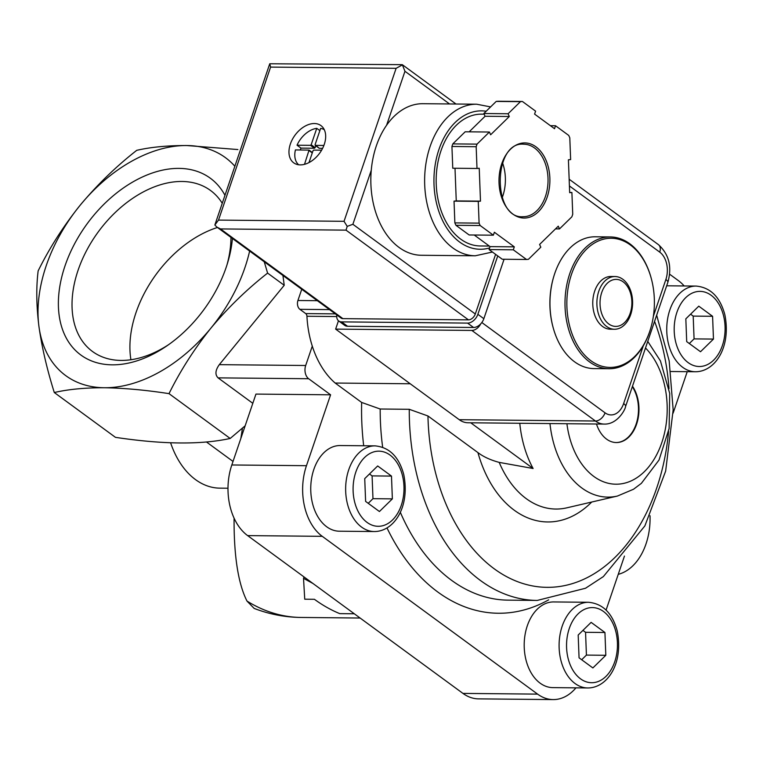 <?xml version="1.0" encoding="UTF-8"?>
<svg xmlns="http://www.w3.org/2000/svg" width="763" height="763" viewBox="0 0 763 763"><rect width="100%" height="100%" fill="white"/><g stroke="black" fill="none" stroke-linecap="round" stroke-linejoin="round"><path stroke-width="1.14" d="M608.779 323.97A23.51 15.928 -89.4 0 1 607.224 283.34A23.51 15.928 -89.4 0 1 631.859 301.395A23.51 15.928 -89.4 0 1 608.779 323.97M606.699 326.516A26.362 17.864 -89.4 0 1 597.391 296.807A26.362 17.864 -89.4 0 1 614.997 276.53A26.362 17.864 -89.4 0 1 632.603 303.064A26.362 17.864 -89.4 0 1 614.482 329.254A26.362 17.864 -89.4 0 1 606.699 326.516M614.482 329.254L610.371 329.206A26.362 17.864 -89.4 0 1 602.579 326.478A26.362 17.864 -89.4 0 1 593.271 296.759A26.362 17.864 -89.4 0 1 610.877 276.492L614.997 276.53M590.915 360.737A64.588 43.768 -89.4 0 1 580.967 255.681A64.588 43.768 -89.4 0 1 651.182 278.133A64.588 43.768 -89.4 0 1 650.705 328.338A64.588 43.768 -89.4 0 1 590.915 360.737M650.629 328.595A65.904 44.655 -89.4 0 1 650.553 328.853A65.904 44.655 -89.4 0 1 609.017 368.739A65.904 44.655 -89.4 0 1 589.541 361.91A65.904 44.655 -89.4 0 1 566.28 287.622A65.904 44.655 -89.4 0 1 610.286 236.94A65.904 44.655 -89.4 0 1 651.049 277.618A65.904 44.655 -89.4 0 1 651.116 277.885M609.017 368.739L593.986 368.596A65.904 44.655 -89.4 0 1 574.52 361.767A65.904 44.655 -89.4 0 1 553.232 327.909A65.904 44.655 -89.4 0 1 553.728 276.683A65.904 44.655 -89.4 0 1 595.264 236.788L610.286 236.94M553.165 327.651A64.588 43.768 -89.4 0 1 553.089 327.403A64.588 43.768 -89.4 0 1 553.576 277.188A64.588 43.768 -89.4 0 1 553.652 276.94M312.973 583.495L303.521 578.335L304.733 599.203L314.423 599.298A214.193 145.142 90.6 0 0 339.735 613.633L354.299 613.776M170.607 442.807A82.385 55.823 90.6 0 0 219.868 488.148L227.994 488.225M38.923 326.354C36.366 305.763 36.109 287.269 38.15 270.875C49.585 247.775 63.587 225.905 80.144 205.257A135.108 89.347 -53.8 0 0 38.923 326.354A135.108 89.347 -53.8 0 0 104.35 387.738C84.96 387.699 68.279 389.302 54.287 392.525C46.991 369.254 41.87 347.194 38.923 326.354M224.971 195.318A109.567 72.456 -53.8 0 0 82.852 229.93A109.567 72.456 -53.8 0 0 112.142 364.838A109.567 72.456 -53.8 0 0 166.534 346.106A109.567 72.456 -53.8 0 0 227.67 262.682A109.567 72.456 -53.8 0 0 232.419 238.466M54.287 392.525L115.451 437.342C162.796 444.457 201.041 444.829 230.178 438.458L169.014 393.641C145.723 390.046 124.169 388.081 104.35 387.738A135.108 89.347 -53.8 0 0 211.008 328.014A135.108 89.347 -53.8 0 0 249.625 251.075M234.861 166.258A135.108 89.347 -53.8 0 0 186.801 145.533A135.108 89.347 -53.8 0 0 80.144 205.257C97.139 184.856 116.005 166.553 136.739 150.33C150.731 147.097 167.412 145.504 186.801 145.533L237.903 149.548M618.24 574.339A56.023 37.959 90.6 0 0 650.019 515.731M246.983 601.072A210.903 142.91 90.6 0 0 301.194 617.458C285 617.267 269.329 614.253 254.165 608.426L246.983 601.072C238.161 583.561 233.859 555.912 234.079 518.134M304.008 576.923L303.521 578.335M240.841 438.458L242.462 428.148M264.246 261.785L267.603 273.097C246.85 289.358 227.984 307.67 211.008 328.014C194.412 348.701 180.411 370.58 169.014 393.641M336.712 316.559L306.936 316.264A85.542 57.969 90.6 0 0 312.286 346.125L305.686 365.496A9.89 6.695 90.6 0 0 308.653 378.734L330.589 394.805L255.948 394.089L231.818 464.972A52.723 35.727 90.6 0 0 247.632 535.607L462.96 693.405A52.723 35.727 90.6 0 0 478.544 698.87L553.185 699.585A52.723 35.727 90.6 0 0 575.96 687.845M230.178 438.458L245.152 425.802M305.686 365.496L219.305 364.657C215.3 370.274 214.889 374.671 218.075 377.866L252.811 403.312M219.305 364.657L284.227 285.276L267.603 273.097M284.227 285.276L282.93 275.472M596.485 424.018A32.952 22.327 90.6 0 0 616.323 442.55A32.952 22.327 90.6 0 0 637.2 422.244A32.952 22.327 90.6 0 0 632.489 386.202M684.182 285.963A52.723 35.727 90.6 0 0 678.374 280.612L669.599 274.184M606.08 610.076L624.458 556.074M673.119 413.155L687.234 371.676M330.589 394.805L306.459 465.697A52.723 35.727 90.6 0 0 322.272 536.332L537.6 694.12A52.723 35.727 90.6 0 0 553.185 699.585M668.588 431.524A178.408 120.888 -89.4 0 1 542.569 587.176A178.408 120.888 -89.4 0 1 427.957 415.978L477.934 452.602C483.427 456.789 490.523 460.06 499.193 462.388L533.108 468.501A93.811 63.567 90.6 0 1 519.784 423.274M427.957 415.978L409.264 409.292L380.184 409.016L361.652 402.444L335.176 383.045A85.542 57.969 90.6 0 1 312.286 346.125M306.936 316.264A3.3 2.232 90.6 0 0 305.715 313.593L299.897 309.33A6.59 4.464 90.6 0 1 297.923 300.498L301.747 289.263M587.71 687.959L552.813 687.616A42.842 29.032 -89.4 0 1 540.156 683.181A42.842 29.032 -89.4 0 1 525.03 634.892A42.842 29.032 -89.4 0 1 553.642 601.94L588.54 602.284C602.856 603.667 612.412 613.214 617.21 630.915C623.81 664.125 606.9 688.092 587.71 687.959A42.842 29.032 -89.4 0 1 575.054 683.514A42.842 29.032 -89.4 0 1 559.928 635.226A42.842 29.032 -89.4 0 1 588.54 602.284M374.251 531.544L339.354 531.21A42.842 29.032 -89.4 0 1 326.698 526.766A42.842 29.032 -89.4 0 1 311.581 478.477A42.842 29.032 -89.4 0 1 340.184 445.535L375.081 445.869C389.397 447.261 398.954 456.799 403.751 474.5C410.36 507.71 393.441 531.677 374.251 531.544A42.842 29.032 -89.4 0 1 361.595 527.099A42.842 29.032 -89.4 0 1 346.478 478.821A42.842 29.032 -89.4 0 1 375.081 445.869M470.742 422.797L533.108 468.501M410.217 383.77L335.176 383.045M616.084 442.55A32.952 22.327 90.6 0 0 636.666 422.387A32.952 22.327 90.6 0 0 632.327 386.679M217.445 227.488A99.819 66.009 -53.8 0 0 130.912 359.745M222.252 203.292A99.819 66.009 -53.8 0 0 210.474 190.445A99.819 66.009 -53.8 0 0 98.227 231.942A99.819 66.009 -53.8 0 0 92.476 351.476A99.819 66.009 -53.8 0 0 121.021 360.422A99.819 66.009 -53.8 0 0 168.594 344.676M226.926 265.076A99.819 66.009 -53.8 0 0 230.951 237.379M713.462 339.077L712.585 316.292L698.774 306.173L685.832 318.829L686.7 341.614L700.52 351.733L713.462 339.077L694.072 338.886L693.195 316.101L712.585 316.292M392.363 498.868L391.486 476.083L377.675 465.964L364.733 478.62L365.611 501.405L379.421 511.525L392.363 498.868L372.973 498.678L372.096 475.893L391.486 476.083M605.812 655.283L604.935 632.498L591.125 622.37L578.182 635.035L579.06 657.82L592.87 667.94L605.812 655.283L586.423 655.093L585.555 632.308L604.935 632.498M689.323 343.531L694.072 338.886M693.195 316.101L690.582 314.184M581.683 659.737L586.423 655.093M585.555 632.308L582.932 630.391M368.224 503.322L372.973 498.678M372.096 475.893L369.483 473.976M480.766 323.798A9.223 6.104 126.2 0 1 471.83 330.427L335.634 329.111L459.25 419.698A29.662 20.096 90.6 0 0 468.015 422.769L604.21 424.085C617.143 424.581 625.24 409.874 625.593 406.469A9.223 2.966 18.8 0 0 623.638 403.56A20.429 13.848 90.6 0 1 605.04 412.812L481.825 322.52M338.467 320.784L335.634 329.111M475.254 255.796A75.795 51.359 90.6 0 1 424.629 179.515A75.795 51.359 90.6 0 1 476.713 104.216L422.921 103.701A75.795 51.359 90.6 0 0 386.583 125.266A75.795 51.359 90.6 0 0 371.257 170.302A75.795 51.359 90.6 0 0 421.453 255.271L475.254 255.796L492.421 252.028M298.629 164.76A21.745 14.383 126.2 0 1 295.424 149.92L309.063 150.111L304.504 164.331M308.986 162.576L313.04 150.683L313.727 150.101L321.624 150.177M319.02 148.07L315.052 144.779L320.632 128.384A21.745 14.383 126.2 0 1 324.304 129.729M315.329 145.371L323.884 145.456M489.407 132.028L477.047 144.121A79.085 53.591 90.6 0 0 476.169 146.706L476.999 168.47L479.231 168.261L480.49 201.146L478.258 201.356L479.097 223.13A79.085 53.591 90.6 0 0 480.165 225.524L493.365 235.195L494.367 232.238L514.31 246.85L513.308 249.806L526.499 259.477A79.085 53.591 90.6 0 0 528.454 259.296L540.814 247.193L539.594 244.456L558.268 226.182L559.489 228.919L571.859 216.826A79.085 53.591 90.6 0 0 572.736 214.241L571.897 192.476L569.675 192.686L568.406 159.801L570.638 159.591L569.799 137.826A79.085 53.591 90.6 0 0 568.731 135.423L555.531 125.752L554.529 128.709L534.586 114.097L535.597 111.14L522.397 101.469A79.085 53.591 90.6 0 0 520.452 101.66L508.082 113.754L509.312 116.501L490.628 134.774L489.407 132.028L465.172 131.789L452.812 143.892L477.047 144.121M455.006 168.261L456.255 200.917L454.033 201.127L454.862 222.891A79.085 53.591 90.6 0 0 455.931 225.295L480.165 225.524M454.862 222.891L479.097 223.13M452.812 143.892A79.085 53.591 90.6 0 0 451.934 146.477L476.169 146.706M522.397 101.469L498.163 101.241A79.085 53.591 90.6 0 0 496.217 101.422L520.452 101.66M474.233 235.014L490.075 246.621L489.073 249.577L502.264 259.239L526.499 259.477M455.931 225.295L469.131 234.966L493.365 235.195M496.217 101.422L483.847 113.515L485.077 116.262L469.159 131.837M451.934 146.477L452.764 168.242L476.999 168.47M314.356 123.53A23.071 15.25 126.2 0 1 320.956 125.599A23.071 15.25 126.2 0 1 319.621 153.22A23.071 15.25 126.2 0 1 293.688 162.815A23.071 15.25 126.2 0 1 292.315 139.505A23.071 15.25 126.2 0 1 314.356 123.53M475.301 313.994L352.878 224.284L347.213 226.382L346.021 230.14L220.488 228.929L216.892 227.088L341.023 318.047A6.59 4.359 -53.8 0 0 342.911 318.638L468.444 319.85A6.59 4.359 -53.8 0 0 475.301 313.994L495.597 254.356M347.213 226.382L344.037 221.308L396.121 68.317L270.598 67.096L269.749 63.777L402.301 64.664L404.962 71.283L449.55 103.959M216.892 227.088L214.851 225.018L218.514 220.097L270.598 67.096M269.749 63.777L214.851 225.018M396.121 68.317L402.139 65.027M484.143 114.173L481.463 114.154A65.904 44.655 90.6 0 0 436.169 179.62A65.904 44.655 90.6 0 0 480.194 245.953L489.293 246.048M502.178 197.731A36.252 24.559 90.6 0 0 502.521 162.786M490.075 246.621L514.31 246.85M489.073 249.577L513.308 249.806M555.502 228.881L559.489 228.919M569.665 192.457L571.897 192.476M550.428 125.704L555.531 125.752M483.847 113.515L508.082 113.754M485.077 116.262L509.312 116.501M454.033 201.127L478.258 201.356M456.255 200.917L480.49 201.146M336.817 314.957A9.89 6.533 -53.8 0 0 338.734 320.994A9.89 6.533 -53.8 0 0 341.557 321.881L467.576 323.102A9.89 6.533 -53.8 0 0 477.867 314.308L497.743 255.929M338.734 320.994L344.714 325.381A9.89 6.533 -53.8 0 0 347.546 326.268L473.556 327.48A9.89 6.533 -53.8 0 0 483.847 318.696L504.076 259.258M297.036 145.199L301.023 148.117L314.47 148.251L315.157 147.66L311.17 144.741L310.484 145.323L297.036 145.199A21.745 14.383 126.2 0 1 316.75 128.346L319.869 130.626M311.17 144.741L316.75 128.346M301.023 148.117A21.745 14.383 -53.8 0 0 300.279 149.968M322.615 148.327L319.315 148.299M315.796 145.79L315.157 147.66M645.498 347.995A74.621 50.558 -89.4 0 1 660.081 447.28A74.621 50.558 -89.4 0 1 593.872 476.474A74.621 50.558 -89.4 0 1 566.919 423.732M537.6 694.12L462.96 693.405M322.272 536.332L247.632 535.607M306.459 465.697L231.818 464.972M308.653 378.734L218.075 377.866M647.749 341.385L660.424 360.899L669.714 393.441L669.122 428.482L659.022 460.032L641.387 483.332L633.528 489.245L617.439 496.045A87.602 59.361 -89.4 0 1 581.902 488.034A87.602 59.361 -89.4 0 1 549.97 423.56M591.716 502.035A113.01 76.577 -89.4 0 1 477.934 452.602M617.439 496.045L566.852 507.824A100.029 67.783 -89.4 0 1 526.279 498.678A100.029 67.783 -89.4 0 1 499.193 462.388M654.568 321.347A178.408 120.888 -89.4 0 1 669.008 388.682M656.666 315.186L669.18 360.918L673.166 409.788L665.651 471.105L644.859 525.926L603.371 576.58L585.517 588.254L537.238 600.433A191.589 129.824 -89.4 0 1 409.264 409.292M537.238 600.433L508.158 600.147A191.589 129.824 -89.4 0 1 400.298 512.24M382.664 447.242A191.589 129.824 -89.4 0 1 380.184 409.016M548.664 599.852A204.77 138.752 -89.4 0 1 386.984 527.91M363.693 445.764A204.77 138.752 -89.4 0 1 361.652 402.444M335.339 313.879L305.715 313.593M329.521 309.616L299.897 309.33M317.332 300.689L297.923 300.498M688.178 362.625A37.568 25.456 -89.4 0 1 685.689 297.694A37.568 25.456 -89.4 0 1 725.06 326.545A37.568 25.456 -89.4 0 1 688.178 362.625M682.694 367.308A42.842 29.032 -89.4 0 1 667.577 319.029A42.842 29.032 -89.4 0 1 696.18 286.077C710.496 287.47 720.053 297.007 724.85 314.709C731.45 347.918 714.54 371.886 695.351 371.753A42.842 29.032 -89.4 0 1 682.694 367.308M367.079 522.417A37.568 25.456 -89.4 0 1 364.59 457.485A37.568 25.456 -89.4 0 1 403.961 486.336A37.568 25.456 -89.4 0 1 367.079 522.417M580.538 678.832A37.568 25.456 -89.4 0 1 578.049 613.9A37.568 25.456 -89.4 0 1 617.42 642.742A37.568 25.456 -89.4 0 1 580.538 678.832M569.408 185.943L659.747 252.133A20.429 13.848 90.6 0 1 665.87 279.506L653.366 316.235M643.314 345.773L623.638 403.56M459.25 419.698L595.445 421.014L471.83 330.427M605.04 412.812A9.223 6.104 126.2 0 1 595.445 421.014A29.662 20.096 90.6 0 0 604.21 424.085M665.87 279.506A9.223 2.966 18.8 0 1 667.825 282.415L625.593 406.469M659.747 252.133A9.223 6.104 -53.8 0 0 658.412 244.627L569.15 179.219M535.912 146.801A37.568 25.456 90.6 0 0 499.031 182.891A37.568 25.456 90.6 0 0 538.401 211.732A37.568 25.456 90.6 0 0 535.912 146.801M344.037 221.308L218.514 220.097M220.488 228.929L342.911 318.638M346.021 230.14L468.444 319.85M386.583 125.266L404.962 71.283M352.878 224.284L371.257 170.302M486.174 111.245A69.204 46.896 90.6 0 0 433.966 183.168A69.204 46.896 90.6 0 0 489.636 247.918M534.539 147.974A36.252 24.559 90.6 0 0 523.828 144.217C492.908 140.955 492.145 219.382 523.132 216.711A36.252 24.559 90.6 0 0 547.338 188.833A36.252 24.559 90.6 0 0 534.539 147.974M347.546 326.268L341.557 321.881M473.556 327.48L467.576 323.102M483.847 318.696L477.867 314.308M312.277 152.934L309.158 150.645M312.382 152.619L309.177 150.273M314.47 148.251L310.484 145.323M651.182 278.133L651.049 277.618M650.705 328.338L650.553 328.853M553.089 327.403L553.232 327.909M553.576 277.188L553.728 276.683M233.02 461.443L206.458 441.977M360.107 618.03L301.194 617.458M696.18 286.077L666.671 285.791M695.351 371.753L670.811 371.514M667.825 282.415C672.193 266.907 669.056 254.308 658.412 244.627M402.301 64.664L455.997 104.016M476.713 104.216L490.599 106.915M312.401 152.552L309.063 150.111M319.134 148.232L315.138 145.313"/></g></svg>
